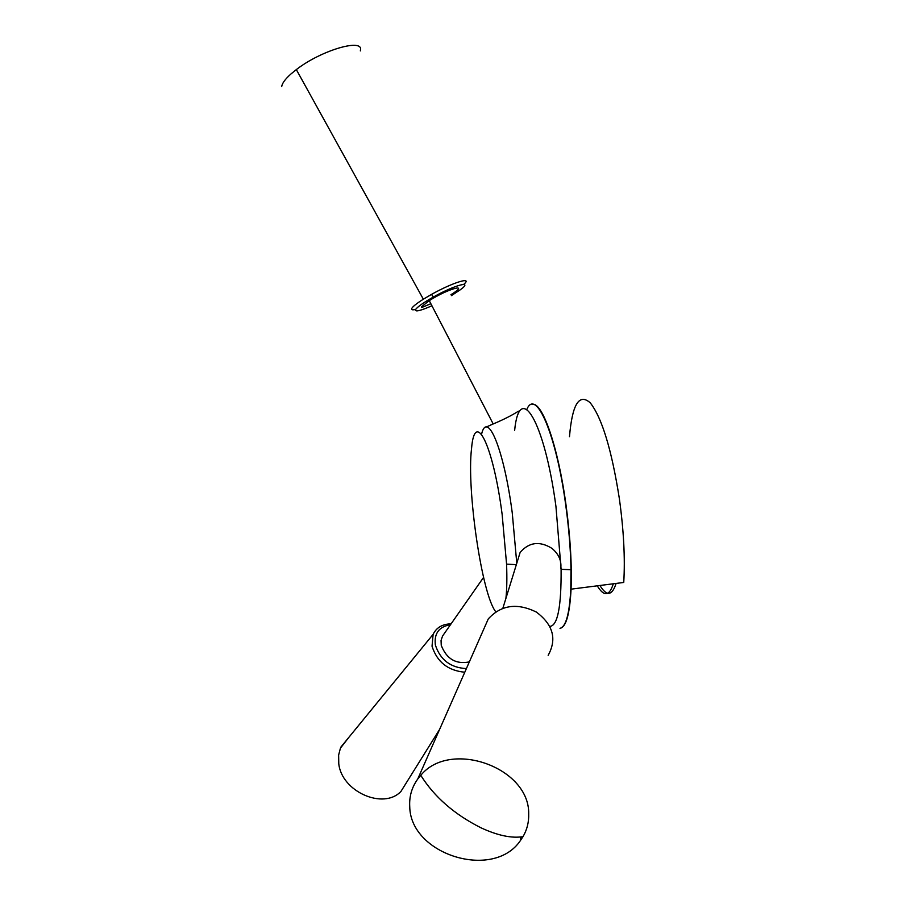 <?xml version="1.0" encoding="UTF-8"?>
<svg xmlns="http://www.w3.org/2000/svg" width="906" height="906" viewBox="0 0 906 906"><rect width="100%" height="100%" fill="white"/><g stroke="black" fill="none" stroke-linecap="round" stroke-linejoin="round"><path stroke-width="1.36" d="M481.55 434.246C487.258 409.648 503.906 449.059 512.241 512.773L516.782 563.249M514.631 430.497C519.398 380.667 544.404 420.078 555.933 506.352L561.108 569.319C561.358 606.895 557.609 625.91 549.84 626.374M485.763 427.247L493.192 423.951C503.351 419.693 511.754 415.446 518.425 411.199M561.097 568.628L560.746 568.617C561.731 560.916 558.821 554.178 552.003 548.39C539.682 540.78 529.059 542.116 520.135 552.422L502.875 608.209M616.114 583.43C612.094 595.865 606.692 596.556 599.942 585.491M613.328 583.781C609.342 596.227 603.985 596.907 597.258 585.831M569.478 436.749C572.207 404.336 579.115 393.023 590.225 402.796C601.935 417.711 611.641 449.603 619.33 498.47C623.724 530.157 625.197 558.153 623.747 582.456L571.063 589.16C569.772 613.815 566.171 626.861 560.259 628.277M526.873 409.319C535.831 387.768 556.148 433.94 565.718 504.925C568.866 527.881 570.621 549.489 570.995 569.738L570.78 589.194C569.489 613.86 565.899 626.895 559.987 628.311M495.775 611.754C481.935 595.129 466.511 489.41 471.55 448.572C474.721 408.787 492.966 443.77 502.128 514.291L506.579 564.132C507.1 578.141 506.884 589.557 505.91 598.39M450.916 294.722C470.61 282.525 448.379 288.425 429.263 300.633L421.652 306.67M360.316 50.906C364.982 37.542 321.698 49.841 296.33 69.592L290.894 74.02C285.186 79.128 282.128 83.318 281.709 86.568M463.691 284.405C473.385 276.149 452.74 282.434 431.471 294.427L423.351 299.207C416.726 303.397 412.864 306.466 411.766 308.402C411.098 309.818 412.377 310.169 415.627 309.433M421.743 307.508L430.86 303.703M451.392 295.639L460.418 289.694C473.793 279.954 454.88 284.903 433.442 296.987C423.238 302.763 417.258 306.987 415.503 309.659C414.891 312.117 420.361 310.826 431.924 305.775M483.566 577.394L442.581 636.012L441.063 640.383L441.245 645.355C446.613 659.024 455.978 664.54 469.342 661.901M348.98 737.201L340.43 748.163L338.629 755.06L338.776 763.769C341.709 791.663 383.442 810.1 400.95 791.425L407.768 780.485M451.063 623.849C442.4 624.053 436.42 627.564 433.113 634.359L432.037 646.205C437.032 661.98 447.949 670.644 464.789 672.218M450.452 624.732C439.036 626.658 434.008 633.407 435.356 644.981C440.248 659.896 450.588 667.756 466.397 668.583M528.696 813.86C528.957 822.082 527.066 829.681 523.011 836.657L520.384 840.598C493.544 880.541 410.441 854.868 409.739 806.714C409.127 796.544 411.788 787.314 417.734 779.035L420.78 775.332C450.169 739.16 529.659 767.416 528.696 813.86M488.006 619.511L488.266 618.934C501.007 604.959 517.009 602.649 536.25 612.003C553.136 624.63 557.099 639.058 548.164 655.31M532.23 404.37C542.207 401.415 558.051 446.386 566.001 504.891C570.293 536.726 571.98 564.823 571.063 589.16L570.78 589.206M561.108 569.319L570.995 569.738M506.579 564.132L516.341 564.653M493.192 423.951L429.263 300.633M423.351 299.207L296.33 69.592M433.442 296.987L431.471 294.427M439.591 729.421L400.95 791.425M433.113 634.359L340.894 747.088M420.78 775.332C434.302 796.906 454.382 814.415 481.041 827.835C497.711 835.547 511.697 838.48 523.011 836.657M488.266 618.934L417.734 779.035M520.927 836.963L520.384 840.598"/></g></svg>
